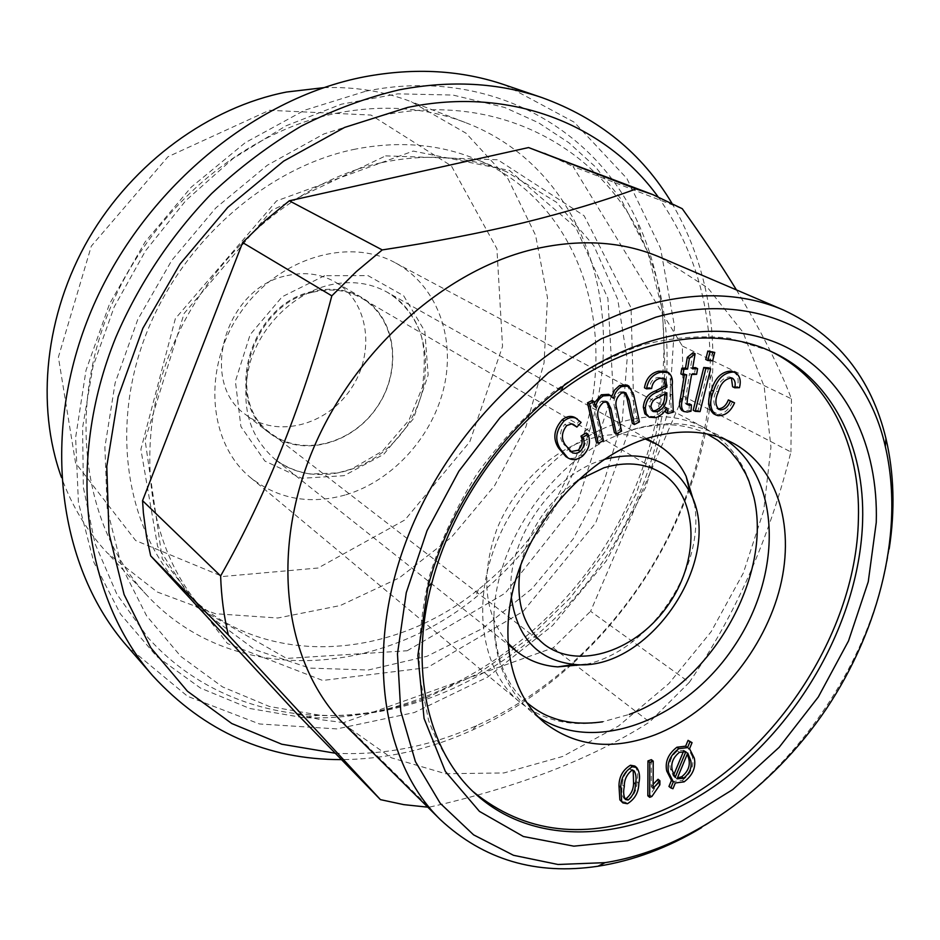 <?xml version="1.0" encoding="UTF-8"?>
<svg xmlns="http://www.w3.org/2000/svg" width="940" height="940" viewBox="0 0 940 940"><rect width="100%" height="100%" fill="white"/><g stroke="black" fill="none" stroke-linecap="round" stroke-linejoin="round"><path stroke-width="0.7" stroke-dasharray="4.7 3.53" d="M732.483 401.779C728.582 410.58 723.036 414.846 715.857 414.575L713.636 413.8M717.913 415.656L715.857 414.575M733.376 371.711C737.83 374.672 739.157 379.666 737.348 386.669L732.601 386.751M739.439 387.703L737.348 386.669M731.402 377.892L729.534 376.905C722.966 377.715 718.513 382.427 716.174 391.052C712.873 398.396 713.061 404.177 716.762 408.371L717.866 408.782M731.625 377.927L729.534 376.905M718.254 392.098L716.174 391.052M712.649 360.854L710.57 359.844L705.74 359.491M712.649 351.431L710.57 359.844M700.065 411.603L698.009 410.522L693.203 410.263M708.596 367.822L698.009 410.522M687.058 404L685.013 402.931L687.14 404.235M691.582 374.543L689.525 373.509L685.013 402.931M696.611 374.308L694.543 373.274L689.525 373.509M695.518 367.611L694.543 373.274M692.545 368.856L690.489 367.834L692.733 367.728M693.015 352.759L690.489 367.834M686.611 374.778L684.555 373.744L680.877 373.909M684.355 374.884L684.555 373.744M687.222 412.072L681.829 410.439M691.029 411.215L688.985 410.134L685.178 410.991M689.373 403.848L688.985 410.134M664.78 394.271L664.827 391.721L656.32 396.562C651.961 397.855 649.481 400.875 648.882 405.598L651.091 410.451L652.184 410.827M666.86 392.791L664.827 391.721M650.891 406.679L648.882 405.598M665.402 410.733L664.968 407.572L660.655 412.531L656.402 415.527L653.676 416.549L647.319 416.138M667 408.653L664.968 407.572M673.31 412.178L671.277 411.097L665.92 412.472M666.19 371.394C669.656 374.155 670.984 378.479 670.15 384.366L671.277 411.097M651.62 388.537L649.599 387.468L644.464 387.785M659.845 378.432L657.812 377.375C653.1 378.55 650.363 381.91 649.599 387.468M663.487 378.233L657.812 377.375M655.685 417.642L653.676 416.549M603.457 440.602L601.494 439.45L596.336 442.141M603.527 402.261L601.553 401.157C595.878 406.221 594.35 412.237 596.971 419.193L601.494 439.45M606.523 401.662L605.618 400.957L601.553 401.157M621.563 431.178L619.589 430.05L614.431 432.729M616.652 408.477L614.666 407.373L619.589 430.05M621.692 392.967L619.695 391.886C614.455 396.022 612.774 401.192 614.666 407.373M624.712 392.438L623.819 391.733L619.695 391.886M639.423 421.896L637.426 420.779L632.35 423.411M626.863 385.024L631.774 393.989L637.426 420.779M613.561 398.384L611.576 397.291L611.858 396.222M608.744 394.33L611.576 397.291M595.42 407.126L593.446 406.021L594.444 402.767M592.2 400.452L593.446 406.021M565.375 445.031L563.448 443.868L570.427 451.67M566.773 425.538L564.834 424.387C559.559 431.166 559.1 437.664 563.448 443.868M573.236 424.269L569.24 422.718L564.834 424.387M581.108 422.389L579.158 421.261L574.963 425.926M575.221 417.677L579.158 421.261M582.589 456.065L580.65 454.889C575.456 458.814 570.557 459.402 565.962 456.687M586.043 432.976C589.074 440.813 587.277 448.11 580.65 454.889M687.363 753.951L685.848 751.624L675.19 777.333L677.434 777.874M683.556 751.225L683.956 750.284L677.517 750.895C671.172 756.03 668.798 762.023 670.408 768.85L673.298 775.947L673.675 775.042M672.276 770.318L670.408 768.85M675.155 777.415L673.298 775.947M685.836 751.73L683.956 750.284M679.397 752.341L677.517 750.895M684.132 781.857L682.275 780.376L673.463 781.493L671.09 787.25L668.951 786.451M675.32 782.973L673.463 781.493M694.308 758.157L692.428 756.712C694.237 765.912 690.853 773.796 682.275 780.376M689.537 748.734L687.657 747.3L692.428 756.712M690.172 741.214L687.657 747.3M672.946 788.742L671.09 787.25M687.727 753.081L685.848 751.624M677.047 778.814L675.19 777.333M651.878 796.486L650.045 794.982L647.836 795.804M659.868 784.841L658.024 783.349L650.045 794.982M658.047 779.26L658.024 783.349M653.112 788.39L651.267 786.886L653.124 784.348M651.373 759.673L651.267 786.886M633.207 770.412L629.894 768.932C624.818 773.08 622.351 778.438 622.491 785.018C621.328 790.176 621.704 794.5 623.62 797.978L624.618 798.507M631.727 770.436L629.894 768.932M624.313 786.533L622.491 785.018M634.829 766.053C637.708 770.083 638.425 775.312 637.003 781.751C636.885 790.787 633.09 797.602 625.593 802.196L621.082 801.385M638.836 783.255L637.003 781.751M627.403 803.724L625.593 802.196M511.301 597.088C505.038 542.791 550.993 474.371 603.668 459.566L603.974 459.472M520.831 564.811C528.914 529.373 547.844 501.255 577.654 480.434M345.967 494.769C393.12 480.54 433.035 436.148 444.244 386.199C455.465 336.285 436.336 284.844 395.282 262.789C347.835 236.657 276.478 258.582 239.488 314.031C202.018 369.15 208.527 443.515 250.581 477.649C278.287 499.211 310.082 504.909 345.967 494.769M683.121 396.01L790.904 451.976C769.637 537.833 735.773 614.631 689.314 682.358L590.59 611.306L683.121 396.01L682.358 346.014L573.071 166.509L682.24 208.692M736.443 289.931C761.095 330.833 779.425 367.129 791.445 398.83L682.358 346.014M553.19 647.848L649.564 722.014C591.859 758.803 518.34 787.203 429.016 807.225L343.605 722.625L553.19 647.848L590.59 611.306M385.659 155.864L497.707 159.753L584.151 215.789L631.045 307.803L633.995 416.408L595.619 523.051L523.122 611.435L427.312 667.611L322.679 680.454L227.492 643.559L162.256 558.783L145.077 440.049L184.134 313.42L271.766 210.337L385.659 155.864M382.369 115.397C497.248 91.192 599.356 147.345 641.339 237.456C687.481 334.922 669.503 462.163 604.138 559.594C538.432 656.79 427.289 721.297 319.623 715.175L269.392 706.481L222.486 686.882L180.903 656.484L146.617 615.888L121.519 566.221L107.219 509.221L104.892 447.193L115.127 382.944L137.757 319.553L171.879 260.216L215.847 207.916L267.383 165.205L323.83 133.985L382.369 115.397M365.965 91.168C486.509 66.634 593.234 126.371 637.003 220.653C685.131 322.667 666.472 454.843 598.674 555.916C530.513 656.731 415.045 723.73 302.421 717.49L249.817 708.49L200.561 688.115L156.757 656.449L120.508 614.09L93.824 562.191L78.431 502.571L75.611 437.64L86.01 370.348L109.51 303.949L145.171 241.839L191.22 187.178L245.293 142.645L304.537 110.25L365.965 91.168M504.757 84.894L574.199 122.188L626.863 178.436L660.538 248.266L674.497 326.274L669.198 407.408L645.851 487.038L606.23 561.004L552.591 625.523L487.578 677.106L414.399 712.52L336.849 728.911L259.487 723.965L187.577 696.305L126.912 645.98M657.941 196.648C695.236 249.464 712.591 310.294 709.994 379.161C705.176 522.158 607.428 667.294 476.733 725.527C430.497 746.395 383.344 755.631 335.274 753.234M343.605 722.625L320.129 719.605L297.228 714.141M544.53 152.973L573.071 166.509M689.314 682.358L649.564 722.014M286.959 275.643C304.595 271.66 320.622 273.763 335.039 281.953C368.915 301.47 375.671 352.794 350.843 389.019C326.603 425.644 276.513 438.686 245.692 414.634C198.07 382.451 225.259 287.44 286.959 275.643M269.357 110.297L371.006 115.056L451.376 165.898L496.919 248.783L502.548 346.39L469.8 441.777L404.976 519.89L318.072 568.019L222.662 576.514L135.642 540.535L75.564 462.997L58.386 357.165L91.321 246.116L167.966 156.757L269.357 110.297M429.016 807.225L427.782 807.166M791.445 398.83L790.904 451.976M472.914 791.468L471.187 789.87C453.127 770.765 438.933 747.688 428.616 720.616L419.616 675.848C418.03 643.418 421.426 609.743 429.827 574.822C441.072 539.889 456.77 506.261 476.933 473.936C499.305 443.093 524.567 415.903 552.708 392.344C581.907 371.441 611.834 355.626 642.49 344.91C672.899 337.319 701.933 335.098 729.593 338.224L769.649 350.82M753.868 497.131C746.736 465.476 730.239 442.364 704.366 427.794C680.008 415.022 651.996 413.165 620.33 422.236C566.691 438.275 514.286 491.021 493.159 551.451C471.974 611.917 483.983 672.511 519.691 702.027C542.921 720.522 570.545 727.125 602.552 721.826L629.248 714.412M889.181 548.937C872.449 659.269 797.379 770.741 701.428 827.729M660.162 257.301L707.879 287.981L743 332.267L764.173 386.563L770.965 447.158L763.727 510.444L743.352 573.001L711.169 631.68L668.892 683.556L618.591 725.962L562.672 756.465L503.969 772.939L445.689 773.738L391.451 757.84L345.086 725.163M671.783 203.017C701.428 253.953 715.034 310.576 712.614 372.851C707.503 520.619 606.888 670.032 471.88 730.321C429.451 749.497 385.988 759.261 341.502 759.626M382.286 162.526C427.418 153.22 468.872 156.322 506.672 171.82L556.386 202.206L593.962 245.939L617.756 299.449L627.133 359.021L622.245 421.026L603.868 482.009L573.271 538.808L532.146 588.522L482.537 628.472L426.924 656.308L368.198 670.02L309.671 668.093L255.01 649.728L208.163 615.077C151.129 557.502 132.07 454.76 168.154 357.588C204.168 260.474 292.211 181.784 382.286 162.526M353.358 149.531C397.632 140.612 438.416 143.785 475.711 159.072C576.725 199.926 617.897 322.632 584.61 431.824C565.422 495.321 530.019 547.891 478.401 589.533C389.736 661.443 260.556 669.421 184.722 591.178C128.439 534.343 109.357 433.763 144.267 339.046C179.117 244.4 264.998 168.001 353.358 149.531M336.708 113.188C383.015 104.281 425.902 107.395 465.359 122.541C581.085 166.345 628.249 304.454 591.025 425.82C570.098 495.028 531.511 552.332 475.252 597.746C376.787 677.869 231.076 686.082 146.969 595.314C86.739 531.605 67.163 421.073 106.373 317.838C145.512 214.661 240.064 132.399 336.708 113.188M323.795 87.655C354.944 86.598 384.096 91.298 411.25 101.731L466.064 133.233L508.152 179.035L535.577 235.27L547.515 297.874L544.048 362.911L525.942 426.678L494.522 485.78L451.576 537.116L399.288 577.865L340.327 605.525L277.829 618.003L215.413 613.726L157.133 591.953L107.348 553.002C87.467 531.758 72.157 506.519 61.417 477.262M312.961 291.341C250.075 303.714 221.922 401.028 270.238 433.599C301.481 457.991 352.488 444.362 377.316 406.844C402.743 369.737 396.198 317.356 361.853 297.569C347.236 289.262 330.939 287.193 312.961 291.341M538.244 716.938L531.171 711.604C505.896 689.937 493.477 658.317 493.911 616.746C494.793 545.623 550.076 463.526 615.653 435.972L633.125 429.439C664.98 420.227 693.121 422.025 717.549 434.832L725.163 439.38M313.302 292.117C331.162 287.993 347.342 290.049 361.865 298.309C395.916 317.955 402.414 369.925 377.175 406.75C352.535 443.986 301.94 457.51 270.932 433.34C222.945 401.016 250.886 304.407 313.302 292.117M507.835 643.066C484.171 613.855 480.457 576.044 496.708 529.62C513.639 486.838 551.075 450.589 589.744 438.874C609.837 432.964 628.343 432.988 645.275 438.98M694.39 503.323C705.729 567.96 650.081 650.586 585.926 664.38M687.363 399.571L685.307 398.513M658.341 397.632L656.32 396.562M672.006 394.976L669.973 393.919M672.182 385.412L670.15 384.366M598.945 420.321L596.971 419.193M633.783 395.07L631.774 393.989M324.559 275.714L282.212 296.735L250.146 334.628L235.4 381.276L240.899 426.548L264.88 461.047L301.822 478.296L344.099 475.675L383.685 454.361L413.471 418.641L428.158 375.013L424.845 331.315L403.66 295.759L368.01 275.632L324.559 275.714M328.765 285.196C350.256 280.226 369.749 282.576 387.245 292.223C429.921 316.099 437.852 380.759 406.503 426.502C375.906 472.75 313.008 489.705 274.833 459.143C248.125 435.526 239.876 403.342 250.064 362.593C261.379 325.264 293.597 293.774 328.765 285.196M730.521 377.269L732.613 378.291M716.762 408.371L718.83 409.44M685.848 404.024L687.892 405.093M651.091 410.451L653.1 411.544M662.582 377.586L664.615 378.632M605.618 400.957L607.593 402.05M623.819 391.733L625.817 392.814M569.499 451.2L571.426 452.375M572.26 423.611L574.211 424.751M632.385 769.425L634.218 770.929M623.62 797.978L625.429 799.505M704.366 427.794L395.282 262.789M519.691 702.027L250.581 477.649M709.994 379.161L712.614 372.851M476.733 725.527L471.88 730.321M641.339 237.456L637.003 220.653M319.623 715.175L302.421 717.49M506.672 171.82L475.711 159.072M208.163 615.077L184.722 591.178M584.61 431.824L591.025 425.82M478.401 589.533L475.252 597.746M465.359 122.541L411.25 101.731M146.969 595.314L107.348 553.002M771.799 351.783L767.534 349.821M474.606 793.09L471.187 789.87M361.853 297.569L335.039 281.953M270.238 433.599L245.692 414.634M733.2 443.187L717.549 434.832M544.789 722.954L531.171 711.604M646.579 438.545L387.245 292.223C402.179 301.458 413.13 314.688 420.074 331.938C424.739 345.509 425.503 363.933 422.389 387.233L408.959 420.192L382.498 451.082L351.689 468.966L337.836 472.926L310.447 474.042C297.158 471.939 285.29 466.98 274.833 459.143L507.929 644.441M660.009 472.127L361.865 298.309M544.084 644.252L270.932 433.34M493.911 616.746C494.581 656.085 505.403 684.555 526.365 702.168M615.653 435.972L632.655 429.815C650.398 424.868 666.648 423.552 681.394 425.89C691.828 427.7 700.37 430.379 707.009 433.928M425.938 697.938L478.578 673.346L527.011 639.729L569.899 598.345L606.465 549.935L636.251 493.629L656.096 433.634L665.085 371.935L662.489 310.67L647.801 252.132L620.8 198.822L595.572 167.026L568.9 142.751L538.432 122.705L504.663 107.465L452.951 95.058L397.832 93.847L341.385 104.187L285.76 125.925L233.191 158.437L185.779 200.608L145.559 250.768L114.198 306.91L92.954 366.682L82.591 427.63L83.355 487.343L94.987 543.532L116.842 594.151L147.78 637.414C218.092 716.198 330.363 733.611 425.938 697.938M407.231 650.75L505.227 593.175L578.065 500.903L613.139 390.394L607.886 298.333L575.856 227.55L509.468 170.469L413.224 151.07L276.524 200.937L175.369 318.601L140.883 449.367L157.603 546.34L196.143 606.77L286.665 658.435L407.231 650.75"/><path stroke-width="1.41" d="M720.064 409.875C724.693 409.758 728.148 406.785 730.439 400.969L734.563 402.837C730.65 411.638 725.104 415.915 717.913 415.656L715.704 414.869C709.935 409.464 709.207 401.556 713.519 391.169C717.267 378.75 723.941 372.369 733.541 372.064L735.468 372.734C739.933 375.695 741.249 380.688 739.439 387.703L734.692 387.785C735.785 383.497 735.092 380.336 732.613 378.291L731.625 377.927C725.057 378.738 720.592 383.461 718.254 392.098C714.929 399.453 715.129 405.234 718.83 409.44L717.995 408.818C722.625 408.7 726.08 405.728 728.359 399.911L734.563 402.837M730.439 400.969L728.359 399.911M715.704 414.869L713.636 413.8C707.867 408.395 707.139 400.499 711.451 390.123C715.187 377.715 721.85 371.359 731.449 371.041L735.468 372.734M713.519 391.169L711.451 390.123M733.541 372.064L731.449 371.041M734.692 387.785L732.601 386.751L731.402 377.892M712.649 360.854L707.82 360.502L705.74 359.491L707.82 351.055L714.741 352.43L712.649 360.854M707.82 360.502L709.911 352.054L707.82 351.055M709.911 352.054L714.741 352.43M700.065 411.603L695.248 411.344L693.203 410.263L703.766 367.481L708.596 367.822L710.664 368.844L700.065 411.603M695.248 411.344L705.834 368.504L703.766 367.481M705.834 368.504L710.664 368.844M697.586 368.633L696.611 374.308L691.582 374.543L687.363 399.571L687.058 404L689.196 405.316L687.152 404.235L689.373 403.848L691.429 404.917L691.029 411.215L687.222 412.072L683.874 411.52C681.324 408.677 680.854 404.647 682.464 399.453L686.611 374.778L682.934 374.954L680.877 373.909L681.841 368.221L685.507 368.045L687.305 357.353L693.015 352.759L695.095 353.769L692.545 368.856L697.586 368.633L695.518 367.611L692.733 367.728M689.196 405.316L691.429 404.917M682.934 374.954L683.897 369.244L687.575 369.079L689.373 358.363L687.305 357.353M689.373 358.363L695.095 353.769M687.575 369.079L685.507 368.045M683.897 369.244L681.841 368.221M683.874 411.52L681.829 410.439C679.291 407.596 678.821 403.577 680.419 398.384L684.355 374.884M652.184 410.827L655.016 410.651C661.784 407.748 665.038 402.308 664.768 394.353L664.78 394.271M657.036 411.744C663.816 408.829 667.071 403.389 666.801 395.423L666.86 392.791L658.341 397.632C653.982 398.936 651.502 401.956 650.891 406.679L653.1 411.544L657.036 411.744L655.016 410.651M667.941 413.553L667 408.653L662.677 413.623L658.423 416.632L655.685 417.642L649.329 417.231L646.215 413.659L645.345 408.289C646.086 399.958 650.186 394.518 657.624 391.957L666.965 387.151L665.767 379.525L664.615 378.632L659.845 378.432C655.133 379.596 652.384 382.968 651.62 388.537L646.485 388.855C648.059 379.666 652.807 374.12 660.726 372.228L668.234 372.428C671.701 375.201 673.028 379.525 672.182 385.412L673.31 412.178L667.941 413.553L665.92 412.472L665.402 410.733M660.726 372.228L658.682 371.194L666.19 371.394L668.234 372.428M646.485 388.855L644.464 387.785C646.027 378.609 650.774 373.074 658.682 371.194M665.767 379.525L663.487 378.233M667.024 385.306L664.98 384.26L663.722 378.479M666.965 387.151L664.921 386.093L664.98 384.26M657.624 391.957L655.603 390.887L664.921 386.093M645.345 408.289L643.336 407.196C644.076 398.877 648.165 393.449 655.603 390.887M649.329 417.231L644.875 413.823L643.336 407.196M634.347 424.528L629.13 399.923L625.817 392.814L621.692 392.967C616.44 397.115 614.76 402.285 616.652 408.477L621.563 431.178L616.405 433.857L610.859 408.442L607.593 402.05L603.527 402.261C597.84 407.326 596.312 413.353 598.945 420.321L603.457 440.602L598.287 443.292L596.336 442.141L587.5 402.849L592.2 400.452L594.174 401.556L595.42 407.126C596.512 402.073 599.156 398.325 603.351 395.869L601.365 394.777L608.744 394.33L613.561 398.384C614.631 393.132 617.298 389.195 621.54 386.587L619.542 385.518L626.863 385.024L628.86 386.093L633.783 395.07L639.423 421.896L634.347 424.528L632.35 423.411L627.121 398.83L624.712 392.438M616.405 433.857L614.431 432.729L608.873 407.337L606.523 401.662M621.54 386.587L628.86 386.093M611.858 396.222L614.654 389.947L619.542 385.518M603.351 395.869L610.73 395.411M594.444 402.767L601.365 394.777M598.287 443.292L589.462 403.953L587.5 402.849M589.462 403.953L594.174 401.556M576.902 427.065L571.731 423.893L566.773 425.538C561.497 432.318 561.027 438.827 565.375 445.031L572.542 452.916L575.68 453.374L578.335 452.622L580.227 451.388L578.288 450.225C582.33 445.713 583.223 441.013 580.955 436.125L586.043 432.976L587.994 434.127C591.025 441.964 589.227 449.273 582.589 456.065C577.383 459.989 572.484 460.588 567.889 457.862L560.487 449.167L558.572 448.004C552.614 438.733 553.813 429.345 562.155 419.804C566.726 416.197 571.085 415.48 575.221 417.677L581.108 422.389L576.902 427.065L573.236 424.269M580.227 451.388C584.28 446.864 585.173 442.164 582.906 437.276L580.955 436.125M570.427 451.67L578.288 450.225M560.487 449.167C554.529 439.897 555.728 430.497 564.094 420.944L562.155 419.804M564.094 420.944C568.677 417.325 573.024 416.608 577.172 418.805M567.889 457.862L565.962 456.687L558.572 448.004M582.906 437.276L587.994 434.127M677.434 777.874L681.676 776.781C688.057 771.646 690.43 765.642 688.773 758.78L687.363 753.951M673.675 775.042L683.556 751.225M672.276 770.318L675.155 777.415L685.836 751.73L679.397 752.341C673.04 757.487 670.667 763.48 672.276 770.318M677.047 778.814L683.545 778.261C689.925 773.115 692.298 767.099 690.653 760.237L687.727 753.081L677.047 778.814M684.132 781.857L675.32 782.973L672.946 788.742L670.808 787.932L673.322 781.845L668.575 772.468C666.73 763.257 670.138 755.325 678.798 748.687L687.528 747.617L689.948 741.789L692.063 742.647L689.537 748.734L694.308 758.157C696.117 767.369 692.721 775.265 684.132 781.857M692.063 742.647L688.057 740.356L689.948 741.789M687.528 747.617L685.636 746.172L688.057 740.356M678.798 748.687L676.918 747.23L685.636 746.172M668.575 772.468L666.718 770.988C664.862 761.788 668.269 753.868 676.918 747.23M673.322 781.845L671.466 780.365L666.718 770.988M670.808 787.932L668.951 786.451L671.466 780.365M683.545 778.261L681.676 776.781M690.653 760.237L688.773 758.78M659.892 780.741L659.868 784.841L651.878 796.486L649.669 797.32L647.836 795.804L647.954 760.93L651.373 759.673L653.23 761.153L653.112 788.39L659.892 780.741L658.047 779.26L653.124 784.348M649.669 797.32L649.798 762.411L647.954 760.93M649.798 762.411L653.23 761.153M624.618 798.507L626.228 798.507C631.245 794.37 633.689 789.048 633.548 782.527L633.207 770.412M628.049 800.034C633.067 795.886 635.511 790.552 635.381 784.031C636.591 778.814 636.204 774.443 634.218 770.929L631.727 770.436C626.639 774.584 624.172 779.953 624.313 786.533C623.15 791.703 623.525 796.027 625.429 799.505L628.049 800.034L626.228 798.507M632.303 766.735L636.674 767.545C639.541 771.576 640.269 776.816 638.836 783.255C638.718 792.303 634.911 799.118 627.403 803.724L622.891 802.913L621.681 801.374L620.8 787.332C620.894 778.191 624.724 771.329 632.303 766.735L630.458 765.242L634.829 766.053L636.674 767.545M620.8 787.332L618.978 785.805C619.072 776.687 622.891 769.825 630.458 765.242M621.681 801.374L619.86 799.846L618.978 785.805M622.891 802.913L619.86 799.846M603.974 459.472C643.923 449.473 672.617 460.483 690.066 492.525C725.927 558.325 648.753 672.934 574.293 664.439C538.044 660.315 517.047 637.861 511.301 597.088M577.654 480.434L603.95 467.779C625.135 461.493 643.818 462.938 660.009 472.127C697.915 494.052 701.087 556.868 669.245 603.445C638.06 650.457 578.652 671.136 544.084 644.252C522.699 626.498 514.944 600.026 520.831 564.811M636.063 188.94L528.574 147.556L289.297 200.796L382.239 249.922C432.952 242.203 479.952 233.167 523.216 222.815C565.962 212.275 603.586 200.984 636.063 188.94L652.677 194.545L682.24 208.692C702.556 237.033 720.627 264.117 736.443 289.931M142.551 500.656L220.63 575.95C267.312 493.641 304.384 400.264 331.82 295.841L242.638 242.579L142.551 500.656L143.385 512.876L146.558 536.716L150.694 555.881L297.228 714.141L380.441 799.635L228.35 634.982L150.694 555.881M341.502 759.626C267.254 759.684 204.333 731.731 152.738 675.766L126.912 645.98C59.49 569.123 39.962 437.911 89.112 315.981C138.168 194.122 251.427 98.324 364.744 76.751C414.963 67.422 461.634 70.148 504.757 84.894L542.063 97.631C598.71 118.181 641.95 153.302 671.783 203.017M335.274 753.234L281.777 744.221L231.78 723.53L187.424 691.217L150.846 647.836L124.104 594.573L108.981 533.25L106.772 466.346L118.123 396.88L142.88 328.272L180.045 263.999L227.797 207.352L283.622 161.139L344.592 127.429L407.608 107.442C511.337 85.834 606.077 125.044 657.941 196.648M242.638 242.579L265.209 220.547L289.297 200.796M528.574 147.556L652.677 194.545M655.662 317.25C770.166 284.855 863.531 347.976 885.316 446.535C904.468 528.351 880.38 628.178 826.166 709.113C771.54 789.788 688.104 849.643 605.09 862.65L557.984 864.483L513.499 855.294L473.584 834.849L440.249 803.359L415.421 761.623L400.745 711.098L397.467 653.888L406.268 592.682L427.03 530.665L458.885 471.187L500.151 417.548L548.561 372.639L601.353 338.717L655.662 317.25M876.256 522.452L868.243 581.801L848.526 640.916L818.317 696.975L779.143 747.323L732.836 789.506L681.488 821.302L627.579 840.724L573.846 846.164L523.392 836.506L479.459 811.396L445.36 771.434L424.058 718.418L417.877 655.439L428.005 586.772C447.851 509.962 499.375 433.434 563.107 386.176C639.212 329.458 726.35 317.038 786.533 347.295C846.74 377.939 878.548 446.195 876.256 522.452M427.782 807.166L403.812 804.64L380.441 799.635M228.35 634.982C223.885 616.205 221.311 596.536 220.63 575.95M331.82 295.841L356.26 271.648L382.239 249.922M769.649 350.82C828.962 379.031 860.746 445.443 858.396 519.35C856.211 637.908 766.711 768.532 657.272 812.536C586.348 840.9 524.896 833.874 472.914 791.468M655.415 734.704C711.439 712.661 761.153 654.91 778.673 592.588C796.157 530.348 779.119 467.979 733.2 443.187C708.69 430.332 680.395 428.605 648.318 437.993C593.974 454.608 540.594 508.575 518.856 570.169C497.048 631.786 508.869 693.262 544.789 722.954C575.914 746.795 612.798 750.707 655.415 734.704M629.248 714.412C710.346 685.143 772.915 576.984 753.868 497.131L749.039 481.445L745.914 474.218L738.346 461.199L730.239 451.177L724.152 445.349L717.62 440.237L707.009 433.928M701.428 827.729C667.776 847.845 633.278 860.688 597.934 866.245C536.235 875.445 483.712 859.912 440.355 819.645C381.111 761.694 364.121 648.682 407.831 536.764C451.4 424.904 551.557 330.304 649.211 304.243C699.313 291.283 744.092 293.221 783.525 310.059C837.141 335.087 871.274 377.927 885.962 438.557C894.093 473.396 895.162 510.185 889.181 548.937M440.355 819.645L345.086 725.163C287.711 668.916 269.698 563.13 308.637 460.365C347.459 357.658 439.709 272.201 531.864 249.652C579.181 238.466 621.939 241.016 660.162 257.301L783.525 310.059M152.738 675.766C84.224 597.699 64.766 463.115 115.808 337.354C138.627 284.233 171.397 235.071 211.676 193.523C239.712 167.332 269.568 144.877 301.258 126.136C333.559 109.745 366.236 97.642 399.3 89.817C450.66 80.029 498.247 82.638 542.063 97.631M61.417 477.262C35.579 405.716 44.826 314.395 88.924 238.29C133.233 162.314 209.409 107.09 286.571 92.026L323.795 87.655M862.603 521.618C859.501 617.745 802.079 721.838 720.639 781.727C639.388 841.394 537.269 851.111 474.606 793.09C427.865 750.108 408.865 668.951 431.86 583.023C450.883 509.515 500.103 436.407 561.074 391.146C632.044 337.531 714.4 324.629 771.799 351.783C832.476 379.443 865.082 446.653 862.603 521.618M725.163 439.38C781.822 477.379 782.961 574.787 733.764 646.896C685.448 719.593 594.75 755.161 538.244 716.938M645.275 438.98L656.238 443.986C669.257 451.482 679.221 462.233 686.106 476.263L694.39 503.323M585.926 664.38L557.737 666.883C542.145 665.767 528.433 660.585 516.601 651.338L507.835 643.066M682.464 399.453L680.419 398.384M666.801 395.423L664.768 394.353M610.859 408.442L608.873 407.337M629.13 399.923L627.121 398.83M635.381 784.031L633.548 782.527M885.316 446.535L885.962 438.557M605.09 862.65L597.934 866.245M431.86 583.023L428.005 586.772M561.074 391.146L563.107 386.176M656.238 443.986L646.579 438.545M516.601 651.338L507.929 644.441M690.066 492.525L686.106 476.263M574.293 664.439L557.737 666.883M526.365 702.168C535.389 709.724 543.849 714.823 551.768 717.467C566.08 723.036 583.012 724.493 602.552 721.826"/></g></svg>
